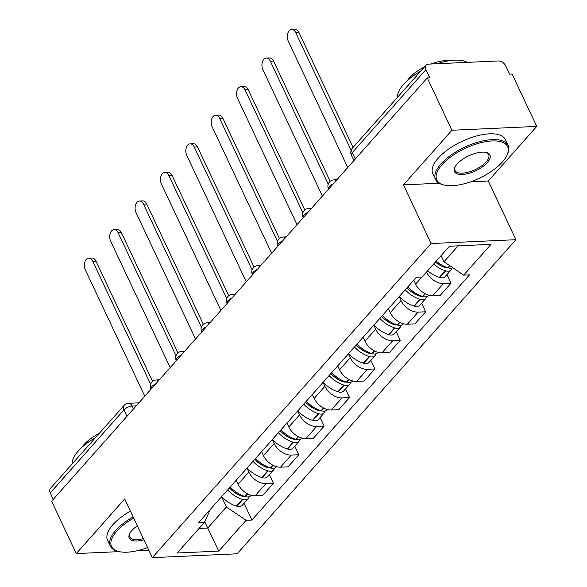 <?xml version="1.0" encoding="UTF-8"?>
<svg xmlns="http://www.w3.org/2000/svg" width="587" height="587" viewBox="0 0 587 587"><rect width="100%" height="100%" fill="white"/><g stroke="black" fill="none" stroke-linecap="round" stroke-linejoin="round"><path stroke-width="0.88" d="M536.753 126.403L451.917 130.255L427.277 77.895L51.612 501.217L76.251 553.585L124.715 498.972L152.327 557.65L237.163 553.798L515.9 239.694L488.289 181.016L536.753 126.403L512.113 74.043L509.641 74.153L505.796 65.993A6.42 4.146 41.6 0 0 498.378 60.96L428.385 64.137A6.42 4.146 41.6 0 0 426.059 65.142A6.42 4.146 41.6 0 0 425.913 69.626L352.244 152.642A6.42 2.715 154.8 0 0 351.386 155.151L353.924 160.552M451.917 130.255L403.46 184.868L431.071 243.546L152.327 557.65M427.277 77.895L429.75 77.785L425.913 69.626M76.251 553.585L119.264 551.626M136.698 550.833L148.863 550.283M53.263 499.361L50.247 492.948A6.42 4.146 -138.4 0 1 50.394 488.465L124.062 405.448A6.42 4.146 41.6 0 0 123.916 409.931L50.247 492.948M236.231 480.225L238.087 484.165A14.756 9.531 41.6 0 0 255.162 495.758L262.705 495.413L273.439 483.321L265.896 483.659A14.756 9.531 -138.4 0 1 248.822 472.073L246.966 468.125M269.389 474.714L273.439 483.321M261.597 451.63L263.46 455.578A14.756 9.531 41.6 0 0 280.527 467.164L288.07 466.826L298.805 454.727L291.262 455.072A14.756 9.531 -138.4 0 1 274.188 443.486L272.331 439.538M294.755 446.12L298.805 454.727M286.97 423.044L288.826 426.991A14.756 9.531 41.6 0 0 305.9 438.577L313.443 438.24L324.178 426.14L316.635 426.485A14.756 9.531 -138.4 0 1 299.561 414.899L297.704 410.951M320.128 417.533L324.178 426.14M312.343 394.457L314.199 398.404A14.756 9.531 41.6 0 0 331.266 409.99L338.809 409.645L349.544 397.553L342.001 397.898A14.756 9.531 -138.4 0 1 324.927 386.312L323.07 382.364M345.494 388.946L349.544 397.553M337.708 365.87L339.565 369.817A14.756 9.531 41.6 0 0 356.639 381.403L364.182 381.058L374.917 368.966L367.374 369.311A14.756 9.531 -138.4 0 1 350.3 357.718L348.443 353.778M370.867 360.359L374.917 368.966M363.082 337.283L364.938 341.23A14.756 9.531 41.6 0 0 382.005 352.816L389.548 352.471L400.283 340.379L392.74 340.717A14.756 9.531 -138.4 0 1 375.665 329.131L373.809 325.183M396.232 331.772L400.283 340.379M388.447 308.696L390.304 312.636A14.756 9.531 41.6 0 0 407.378 324.229L414.921 323.885L425.656 311.792L418.113 312.13A14.756 9.531 -138.4 0 1 401.038 300.544L399.182 296.596M421.605 303.185L425.656 311.792M413.82 280.102L415.677 284.049A14.756 9.531 41.6 0 0 432.744 295.635L440.287 295.298L451.021 283.198L443.478 283.543A14.756 9.531 -138.4 0 1 426.485 272.119M446.971 274.591L451.021 283.198M204.753 521.748L207.725 528.051L226.421 506.977L221.593 496.712M226.421 506.977L246.092 520.324L218.775 551.112L177.223 553.005L204.54 522.217L210.285 509.457M246.092 520.324L251.904 520.06L469.497 274.863L463.686 275.127L491.003 244.339L449.459 246.232L422.134 277.02L416.322 277.284L198.729 522.481L204.54 522.217M515.9 239.694L431.071 243.546M488.289 181.016L470.627 181.816M439.098 183.247L403.46 184.868M441.116 255.624L444.014 261.78L458.168 245.836M199.015 528.447L207.725 528.051L218.775 551.112M244.016 503.301L251.904 520.06M463.686 275.127L444.014 261.78M88.703 258.199L91.917 258.053A7.382 4.696 87.4 0 1 95.997 261.215L92.783 261.354A7.382 4.696 -92.6 0 0 88.703 258.199A7.382 4.696 -92.6 0 0 84.755 262.257A7.382 4.696 -92.6 0 0 85.298 269.785L144.791 396.218M227.617 489.932A24.383 15.746 41.6 0 0 242.343 499.405L242.732 499.522A8.101 5.232 41.6 0 0 248.169 498.62A8.101 5.232 41.6 0 0 249.035 496.756M248.169 498.62L242.24 505.304A8.101 5.232 -138.4 0 1 236.796 506.214L236.407 506.089A24.383 15.746 -138.4 0 1 221.681 496.617M251.148 495.267L250.774 495.685A8.101 5.232 -138.4 0 1 245.337 496.595L244.94 496.47A24.383 15.746 -138.4 0 1 230.221 486.997M244.412 496.301A3.933 2.539 -138.4 0 1 242.416 496.286L242.02 496.169A20.215 13.053 -138.4 0 1 229.422 487.892M150.639 384.309L92.783 261.354M236.268 493.535L235.306 491.495M152.583 381.469L95.997 261.215M114.076 229.612L117.29 229.466A7.382 4.696 87.4 0 1 121.362 232.621L118.148 232.768A7.382 4.696 -92.6 0 0 114.076 229.612A7.382 4.696 -92.6 0 0 110.121 233.663A7.382 4.696 -92.6 0 0 110.672 241.198L170.164 367.631M252.982 461.338A24.383 15.746 41.6 0 0 267.709 470.811L268.105 470.935A8.101 5.232 41.6 0 0 273.542 470.026A8.101 5.232 41.6 0 0 274.4 468.169M273.542 470.026L267.606 476.717A8.101 5.232 -138.4 0 1 262.169 477.627L261.773 477.502A24.383 15.746 -138.4 0 1 247.054 468.03M276.514 466.68L276.147 467.098A8.101 5.232 -138.4 0 1 270.71 468.008L270.313 467.883A24.383 15.746 -138.4 0 1 255.587 458.41M269.778 467.707A3.933 2.539 -138.4 0 1 267.782 467.7L267.386 467.575A20.215 13.053 -138.4 0 1 254.795 459.305M176.005 355.722L118.148 232.768M261.633 464.948L260.672 462.908M177.956 352.882L121.362 232.621M139.442 201.025L142.656 200.879A7.382 4.696 87.4 0 1 146.735 204.034L143.522 204.181A7.382 4.696 -92.6 0 0 139.442 201.025A7.382 4.696 -92.6 0 0 135.494 205.076A7.382 4.696 -92.6 0 0 136.037 212.611L195.53 339.044M278.355 432.751A24.383 15.746 41.6 0 0 293.082 442.224L293.471 442.349A8.101 5.232 41.6 0 0 298.915 441.439A8.101 5.232 41.6 0 0 299.774 439.582M298.915 441.439L292.979 448.13A8.101 5.232 -138.4 0 1 287.535 449.04L287.146 448.916A24.383 15.746 -138.4 0 1 272.419 439.443M301.887 438.085L301.513 438.511A8.101 5.232 -138.4 0 1 296.075 439.421L295.679 439.296A24.383 15.746 -138.4 0 1 280.96 429.823M295.151 439.12A3.933 2.539 -138.4 0 1 293.155 439.113L292.759 438.988A20.215 13.053 -138.4 0 1 280.16 430.719M201.378 327.135L143.522 204.181M287.006 436.361L286.045 434.321M203.322 324.295L146.735 204.034M164.815 172.439L168.029 172.292A7.382 4.696 87.4 0 1 172.101 175.447L168.887 175.594A7.382 4.696 -92.6 0 0 164.815 172.439A7.382 4.696 -92.6 0 0 160.86 176.489A7.382 4.696 -92.6 0 0 161.41 184.025L220.903 310.457M303.728 404.164A24.383 15.746 41.6 0 0 318.447 413.637L318.844 413.762A8.101 5.232 41.6 0 0 324.281 412.852A8.101 5.232 41.6 0 0 325.139 410.995M324.281 412.852L318.345 419.544A8.101 5.232 -138.4 0 1 312.908 420.453L312.511 420.329A24.383 15.746 -138.4 0 1 297.792 410.856M327.252 409.499L326.886 409.917A8.101 5.232 -138.4 0 1 321.449 410.827L321.052 410.709A24.383 15.746 -138.4 0 1 306.326 401.229M320.517 410.533A3.933 2.539 -138.4 0 1 318.521 410.526L318.125 410.401A20.215 13.053 -138.4 0 1 305.534 402.124M226.743 298.548L168.887 175.594M312.372 407.774L311.411 405.734M228.695 295.709L172.101 175.447M190.181 143.852L193.394 143.705A7.382 4.696 87.4 0 1 197.474 146.86L194.26 147.007A7.382 4.696 -92.6 0 0 190.181 143.852A7.382 4.696 -92.6 0 0 186.233 147.902A7.382 4.696 -92.6 0 0 186.776 155.438L246.269 281.87M329.094 375.577A24.383 15.746 41.6 0 0 343.821 385.05L344.209 385.175A8.101 5.232 41.6 0 0 349.654 384.265A8.101 5.232 41.6 0 0 350.512 382.408M349.654 384.265L343.718 390.957A8.101 5.232 -138.4 0 1 338.281 391.859L337.885 391.742A24.383 15.746 -138.4 0 1 323.158 382.262M352.626 380.912L352.251 381.33A8.101 5.232 -138.4 0 1 346.814 382.24L346.418 382.115A24.383 15.746 -138.4 0 1 331.699 372.642M345.89 381.946A3.933 2.539 -138.4 0 1 343.894 381.939L343.498 381.814A20.215 13.053 -138.4 0 1 330.899 373.537M252.117 269.961L194.26 147.007M337.745 379.187L336.784 377.147M254.061 267.114L197.474 146.86M215.554 115.257L218.768 115.111A7.382 4.696 87.4 0 1 222.84 118.273L219.626 118.42A7.382 4.696 -92.6 0 0 215.554 115.257A7.382 4.696 -92.6 0 0 211.606 119.315A7.382 4.696 -92.6 0 0 212.149 126.851L271.642 253.276M354.467 346.99A24.383 15.746 41.6 0 0 369.186 356.463L369.583 356.588A8.101 5.232 41.6 0 0 375.02 355.678A8.101 5.232 41.6 0 0 375.878 353.822M375.02 355.678L369.084 362.362A8.101 5.232 -138.4 0 1 363.647 363.272L363.25 363.148A24.383 15.746 -138.4 0 1 348.531 353.675M377.991 352.325L377.624 352.743A8.101 5.232 -138.4 0 1 372.187 353.653L371.791 353.528A24.383 15.746 -138.4 0 1 357.065 344.055M371.255 353.359A3.933 2.539 -138.4 0 1 369.26 353.352L368.863 353.227A20.215 13.053 -138.4 0 1 356.272 344.951M277.482 241.374L219.626 118.42M363.111 350.593L362.15 348.553M279.434 238.527L222.84 118.273M133.711 518.086A39.146 16.539 154.8 0 0 116.798 531.198A39.146 16.539 154.8 0 0 118.919 551.553A39.146 16.539 154.8 0 0 147.572 547.532M118.919 551.553L117.862 551.296A40.107 16.942 -25.2 0 1 110.312 546.115A40.107 16.942 -25.2 0 1 115.683 530.443A40.107 16.942 -25.2 0 1 133.161 516.92M143.925 539.798A19.569 8.269 -25.2 0 1 129.661 533.715A19.569 8.269 -25.2 0 1 131.884 530.516A19.569 8.269 -25.2 0 1 137.351 525.82M129.925 533.216A18.608 7.866 154.8 0 0 129.764 536.966A18.608 7.866 154.8 0 0 143.367 538.609M72.223 463.869A40.107 16.942 -25.2 0 1 78.291 450.977A40.107 16.942 -25.2 0 1 95.556 437.579M81.975 447.272A28.88 12.202 -25.2 0 1 84.102 444.535A28.88 12.202 -25.2 0 1 99.24 433.426M110.312 546.115L107.59 540.326A40.107 16.942 -25.2 0 1 112.961 524.653A40.107 16.942 -25.2 0 1 130.439 511.13M502.399 161.946A39.146 16.539 154.8 0 0 506.838 155.548A39.146 16.539 154.8 0 0 487.445 141.394A39.146 16.539 154.8 0 0 442.048 164.683A39.146 16.539 154.8 0 0 444.168 185.037A39.146 16.539 154.8 0 0 502.399 161.946M444.168 185.037L443.112 184.78A40.107 16.942 -25.2 0 1 435.561 179.6A40.107 16.942 -25.2 0 1 440.94 163.927A40.107 16.942 -25.2 0 1 478.941 141.863A40.107 16.942 -25.2 0 1 508.144 145.451A40.107 16.942 -25.2 0 1 507.322 154.564L506.838 155.548M487.313 162.628A19.569 8.269 -25.2 0 1 464.611 174.273A19.569 8.269 -25.2 0 1 454.918 167.2A19.569 8.269 -25.2 0 1 457.134 164A19.569 8.269 -25.2 0 1 486.249 152.451A19.569 8.269 -25.2 0 1 487.313 162.628M455.174 166.701A18.608 7.866 154.8 0 0 455.013 170.45A18.608 7.866 154.8 0 0 468.565 172.116A18.608 7.866 154.8 0 0 486.197 161.873A18.608 7.866 154.8 0 0 488.692 154.601A18.608 7.866 154.8 0 0 485.698 152.334M397.472 97.354A40.107 16.942 -25.2 0 1 403.54 84.462A40.107 16.942 -25.2 0 1 420.806 71.064M437.146 63.741A40.107 16.942 -25.2 0 1 467.274 62.369M407.224 80.757A28.88 12.202 -25.2 0 1 409.352 78.02A28.88 12.202 -25.2 0 1 424.489 66.911M430.983 64.02A28.88 12.202 -25.2 0 1 450.046 60.608M435.561 179.6L432.839 173.811A40.107 16.942 -25.2 0 1 438.21 158.138A40.107 16.942 -25.2 0 1 476.211 136.074A40.107 16.942 -25.2 0 1 505.414 139.662L508.144 145.451M240.919 86.671L244.133 86.524A7.382 4.696 87.4 0 1 248.213 89.686L244.999 89.833A7.382 4.696 -92.6 0 0 240.919 86.671A7.382 4.696 -92.6 0 0 236.972 90.728A7.382 4.696 -92.6 0 0 237.515 98.256L297.007 224.689M379.833 318.403A24.383 15.746 41.6 0 0 394.559 327.876L394.956 327.994A8.101 5.232 41.6 0 0 400.393 327.091A8.101 5.232 41.6 0 0 401.251 325.227M400.393 327.091L394.457 333.776A8.101 5.232 -138.4 0 1 389.02 334.685L388.623 334.561A24.383 15.746 -138.4 0 1 373.897 325.088M403.364 323.738L402.99 324.156A8.101 5.232 -138.4 0 1 397.553 325.066L397.157 324.941A24.383 15.746 -138.4 0 1 382.438 315.468M396.629 324.772A3.933 2.539 -138.4 0 1 394.633 324.758L394.237 324.64A20.215 13.053 -138.4 0 1 381.638 316.364M302.855 212.78L244.999 89.833M388.484 322.006L387.523 319.966M304.8 209.941L248.213 89.686M266.293 58.084L269.506 57.937A7.382 4.696 87.4 0 1 273.579 61.092L270.365 61.239A7.382 4.696 -92.6 0 0 266.293 58.084A7.382 4.696 -92.6 0 0 262.345 62.134A7.382 4.696 -92.6 0 0 262.888 69.67L322.38 196.102M405.206 289.809A24.383 15.746 41.6 0 0 419.925 299.282L420.321 299.407A8.101 5.232 41.6 0 0 425.758 298.497A8.101 5.232 41.6 0 0 426.617 296.64M425.758 298.497L419.822 305.189A8.101 5.232 -138.4 0 1 414.385 306.098L413.989 305.974A24.383 15.746 -138.4 0 1 399.27 296.501M428.73 295.151L428.363 295.569A8.101 5.232 -138.4 0 1 422.926 296.479L422.53 296.354A24.383 15.746 -138.4 0 1 407.804 286.882M421.994 296.178A3.933 2.539 -138.4 0 1 419.998 296.171L419.602 296.046A20.215 13.053 -138.4 0 1 407.011 287.777M328.221 184.193L270.365 61.239M413.85 293.419L412.888 291.379M330.173 181.354L273.579 61.092M291.658 29.497L294.872 29.35A7.382 4.696 87.4 0 1 298.952 32.505L295.738 32.652A7.382 4.696 -92.6 0 0 291.658 29.497A7.382 4.696 -92.6 0 0 287.711 33.547A7.382 4.696 -92.6 0 0 288.254 41.083L347.746 167.515M433.602 264.099A24.383 15.746 41.6 0 0 445.298 270.695L445.694 270.82A8.101 5.232 41.6 0 0 451.132 269.91A8.101 5.232 41.6 0 0 451.99 268.054M451.132 269.91L445.195 276.602A8.101 5.232 -138.4 0 1 439.758 277.512L439.362 277.387A24.383 15.746 -138.4 0 1 427.666 270.783M452.782 267.731A8.101 5.232 -138.4 0 1 448.292 267.892L447.896 267.767A24.383 15.746 -138.4 0 1 436.2 261.164M447.367 267.591A3.933 2.539 -138.4 0 1 445.372 267.584L444.975 267.459A20.215 13.053 -138.4 0 1 435.393 262.081M351.114 150.345L295.738 32.652M439.223 264.832L438.262 262.793M353.029 147.432L298.952 32.505M333.379 183.702A6.42 2.715 154.8 0 0 329.351 186.49A6.42 2.715 154.8 0 0 328.493 188.999L328.559 189.139M308.014 212.296A6.42 2.715 154.8 0 0 303.978 215.077A6.42 2.715 154.8 0 0 303.119 217.586L303.185 217.726M282.64 240.883A6.42 2.715 154.8 0 0 278.612 243.671A6.42 2.715 154.8 0 0 277.754 246.173L277.82 246.32M257.275 269.47A6.42 2.715 154.8 0 0 253.239 272.258A6.42 2.715 154.8 0 0 252.381 274.767L252.447 274.907M231.902 298.057A6.42 2.715 154.8 0 0 227.873 300.845A6.42 2.715 154.8 0 0 227.015 303.354L227.081 303.494M206.536 326.643A6.42 2.715 154.8 0 0 202.5 329.432A6.42 2.715 154.8 0 0 201.642 331.941L201.708 332.081M181.163 355.23A6.42 2.715 154.8 0 0 177.135 358.019A6.42 2.715 154.8 0 0 176.276 360.528L176.342 360.667M155.797 383.817A6.42 2.715 154.8 0 0 151.762 386.606A6.42 2.715 154.8 0 0 150.903 389.115L150.969 389.254M136.243 405.859L132.119 406.043A6.42 2.715 154.8 0 0 123.916 409.931L126.931 416.344M133.491 408.956L132.119 406.043A6.42 4.08 87.4 0 0 128.575 403.298A6.42 6.42 0 0 0 124.062 405.448M421.906 277.027L415.677 284.049M401.038 300.544L390.304 312.636M375.665 329.131L364.938 341.23M350.3 357.718L339.565 369.817M324.927 386.312L314.199 398.404M299.561 414.899L288.826 426.991M274.188 443.486L263.46 455.578M248.822 472.073L238.087 484.165M418.113 312.13L407.378 324.229M392.74 340.717L382.005 352.816M367.374 369.311L356.639 381.403M342.001 397.898L331.266 409.99M316.635 426.485L305.9 438.577M291.262 455.072L280.527 467.164M265.896 483.659L255.162 495.758M443.478 283.543L432.744 295.635M158.519 380.758A6.42 4.08 -92.6 0 0 156.421 379.972A6.42 6.42 0 0 0 150.903 389.115M183.885 352.171A6.42 4.08 -92.6 0 0 181.787 351.386A6.42 6.42 0 0 0 176.276 360.528M209.258 323.576A6.42 4.08 -92.6 0 0 207.16 322.799A6.42 6.42 0 0 0 201.642 331.941M234.624 294.99A6.42 4.08 -92.6 0 0 232.525 294.212A6.42 6.42 0 0 0 227.015 303.354M259.997 266.403A6.42 4.08 -92.6 0 0 257.898 265.625A6.42 6.42 0 0 0 252.381 274.767M285.363 237.816A6.42 4.08 -92.6 0 0 283.264 237.031A6.42 6.42 0 0 0 277.754 246.173M310.736 209.229A6.42 4.08 -92.6 0 0 308.637 208.444A6.42 6.42 0 0 0 303.119 217.586M336.102 180.642A6.42 4.08 -92.6 0 0 334.003 179.857A6.42 6.42 0 0 0 328.493 188.999M355.26 159.048L352.244 152.642A6.42 4.146 41.6 0 1 352.391 148.159A6.42 6.42 0 0 0 351.386 155.151M242.343 499.405L236.407 506.089M242.732 499.522L236.796 506.214M247.714 493.916L245.337 496.595M242.82 495.714L242.336 496.264M247.369 493.74L244.94 496.47M267.709 470.811L261.773 477.502M268.105 470.935L262.169 477.627M273.08 465.33L270.71 468.008M268.193 467.127L267.709 467.678M272.735 465.146L270.313 467.883M293.082 442.224L287.146 448.916M293.471 442.349L287.535 449.04M298.453 436.743L296.075 439.421M293.559 438.54L293.074 439.091M298.108 436.559L295.679 439.296M318.447 413.637L312.511 420.329M318.844 413.762L312.908 420.453M323.819 408.156L321.449 410.827M318.932 409.953L318.447 410.504M323.474 407.972L321.052 410.709M343.821 385.05L337.885 391.742M344.209 385.175L338.281 391.859M349.192 379.569L346.814 382.24M344.298 381.367L343.813 381.91M348.847 379.385L346.418 382.115M369.186 356.463L363.25 363.148M369.583 356.588L363.647 363.272M374.557 350.975L372.187 353.653M369.671 352.772L369.186 353.323M374.213 350.799L371.791 353.528M394.559 327.876L388.623 334.561M394.956 327.994L389.02 334.685M399.93 322.388L397.553 325.066M395.036 324.185L394.552 324.736M399.586 322.212L397.157 324.941M419.925 299.282L413.989 305.974M420.321 299.407L414.385 306.098M425.296 293.801L422.926 296.479M420.409 295.599L419.925 296.149M424.951 293.617L422.53 296.354M445.298 270.695L439.362 277.387M445.694 270.82L439.758 277.512M450.068 265.889L448.292 267.892M445.775 267.012L445.291 267.562M449.752 265.676L447.896 267.767M159.326 379.84L156.421 379.972M184.7 351.253L181.787 351.386M210.065 322.667L207.16 322.799M235.438 294.08L232.525 294.212M260.804 265.493L257.898 265.625M286.177 236.899L283.264 237.031M311.543 208.312L308.637 208.444M336.916 179.725L334.003 179.857M352.391 148.159L426.059 65.142M128.575 403.298L138.928 402.829"/></g></svg>
